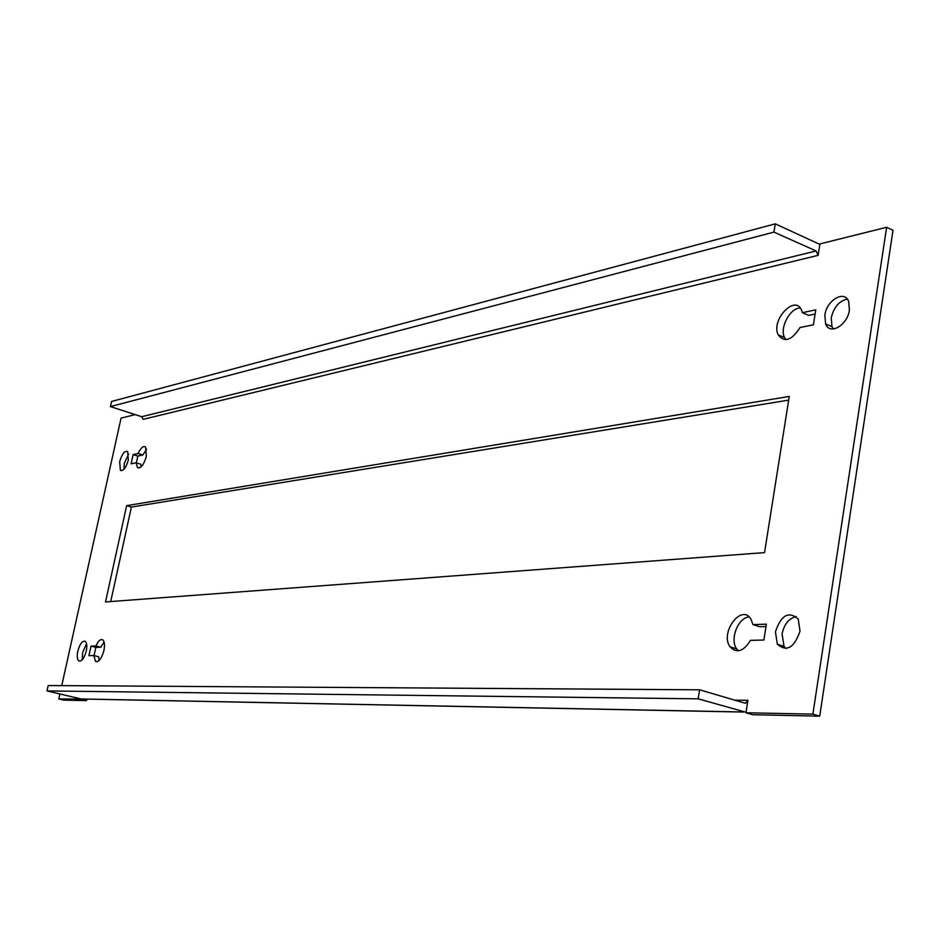 <?xml version="1.0" encoding="UTF-8"?>
<svg xmlns="http://www.w3.org/2000/svg" width="940" height="940" viewBox="0 0 940 940"><rect width="100%" height="100%" fill="white"/><g stroke="black" fill="none" stroke-linecap="round" stroke-linejoin="round"><path stroke-width="1.41" d="M82.309 659.716L82.603 652.454L86.586 643.736M86.292 650.985C87.244 646.05 86.915 642.819 85.282 641.315C82.356 640.551 79.853 643.853 77.785 651.22C76.822 656.167 77.162 659.41 78.807 660.914C81.721 661.654 84.224 658.341 86.292 650.985M785.887 648.577L784.042 646.368L782.08 633.948C784.242 624.078 788.977 618.285 796.262 616.593M799.999 631.128L798.225 619.061C788.742 610.777 781.14 615.019 775.418 631.809L777.357 644.241C786.78 652.172 794.335 647.801 799.999 631.128M93.812 655.544L95.575 661.419C98.841 662.289 101.626 658.646 103.929 650.492C104.963 645.087 104.575 641.55 102.777 639.87C100.556 638.8 98.265 640.833 95.915 645.945L91.016 646.109L88.912 655.65L93.812 655.544L98.688 656.79L99.123 660.526M136.1 462.774L137.463 467.544C140.871 468.661 143.844 464.889 146.382 456.217L145.571 446.958C143.256 445.63 140.777 447.816 138.133 453.527L133.116 454.584L131.095 463.796L136.1 462.774L140.835 464.243L141.106 466.863M123.963 469.26L124.315 463.22L128.721 453.961M128.345 459.966L127.629 451.517C124.597 450.542 121.93 453.961 119.65 461.775L120.379 470.259C123.398 471.222 126.066 467.791 128.345 459.966M833.357 328.977L831.982 326.627L831.218 317.908C833.803 307.157 839.161 300.894 847.316 299.12M849.384 310.082L848.738 301.634C844.731 289.591 826.648 300.048 824.85 315.182L825.602 323.924C829.62 335.556 847.563 325.311 849.384 310.082M819.833 244.4L775.265 223.849L111.555 401.474L110.415 406.597L141.717 416.714L143.15 419.358L818.117 255.351L819.915 243.918L886.632 227.292L812.889 714.118L745.972 712.779L747.934 700.312L734.727 700.147M750.496 640.352L763.879 640.034L766.37 624.172L752.987 624.607L750.931 619.107C741.566 603.163 719.523 632.738 730.075 646.837C736.737 653.652 743.54 651.491 750.496 640.352M813.406 324.794L815.755 309.848L802.372 312.691L801.632 310.318C795.24 293.891 770.565 320.105 778.214 334.899C784.536 342.877 791.809 340.421 800.022 327.52L813.406 324.794M105.515 601.941L764.537 552.614L789.259 396.445L126.642 505.649L105.515 601.941M61.758 685.613L121.072 418.124L135.196 414.611M47 690.935L698.15 698.831L699.618 689.807L48.21 685.53L47 690.935L81.71 699.09L58.809 698.949L59.878 694.084M738.37 650.821L736.678 648.894C729.534 639.553 738.111 617.462 749.11 616.922M752.987 624.607L759.602 626.721L766.006 626.534M802.372 312.691L808.706 315.382L815.098 314.031M785.887 339.693L784.524 337.507C779.448 327.919 789.988 307.979 800.21 307.956M94.059 655.603L95.868 647.366L100.78 647.214L104.082 642.008M136.347 462.856L137.828 456.053L142.857 455.007L146.652 449.109M110.72 601.553L131.4 507.071L788.684 400.123M886.632 227.292L893 230.253L819.715 716.151L752.693 714.729L745.972 712.779M86.868 699.113L86.539 700.606L63.614 700.124L58.809 698.949M81.639 699.407L86.539 700.606M812.889 714.118L819.715 716.151M698.15 698.831L746.055 712.25M699.618 689.807L744.692 703.073L745.726 703.12L747.934 700.312M818.117 255.351L816.108 250.957L773.925 232.109L110.415 406.597M775.265 223.849L773.925 232.109M126.642 505.649L131.4 507.071M138.133 453.527L142.857 455.007M133.116 454.584L137.828 456.053M95.915 645.945L100.78 647.214M91.016 646.109L95.868 647.366M79.677 698.925L743.282 711.991M816.108 250.957L141.717 416.714M95.575 661.419L96.879 661.748M137.463 467.544L138.967 468.014M82.309 699.019L743.564 712.062M744.786 703.108L745.726 703.12M825.602 323.924L831.982 326.627M120.379 470.259L121.671 470.658M778.214 334.899L784.524 337.507M730.075 646.837L736.678 648.894M777.357 644.241L784.042 646.368M78.807 660.914L79.935 661.208"/></g></svg>
